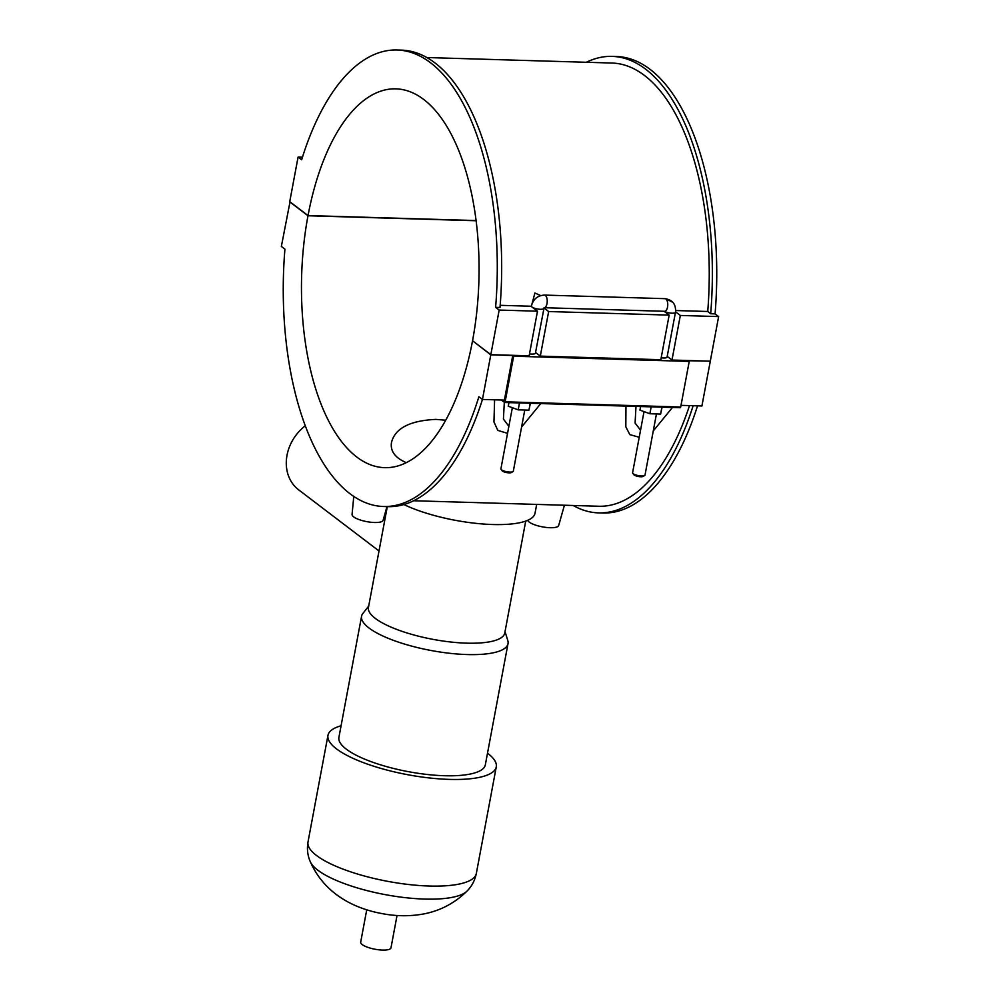 <?xml version="1.0" encoding="UTF-8"?>
<svg xmlns="http://www.w3.org/2000/svg" width="1000" height="1000" viewBox="0 0 1000 1000"><rect width="100%" height="100%" fill="white"/><g stroke="black" fill="none" stroke-linecap="round" stroke-linejoin="round"><path stroke-width="1.5" d="M383.488 506.5L387.875 506.637A228.35 106.85 -88.3 0 0 482.463 399.45L478.875 396.737A228.35 106.85 91.7 0 1 383.488 506.5A228.35 106.85 91.7 0 1 284.925 249.15L281.363 246.438L290.012 201.85M490.788 354.862L482.45 399.45L504.387 400.1L512.737 355.513L490.788 354.862L472.825 340.962M413.663 500.75L598.763 506.25A221.7 103.737 -88.3 0 0 689.5 405.6M625.962 406.1L625.825 426.812L629.812 434.625L639.225 437.262M653.263 430.95L672.45 407.488M494.6 399.812L493.95 421.925L497.8 430.387L507.55 433.35M521.587 427.038L540.763 403.575M573.175 505.487A228.35 106.85 -88.3 0 0 598.562 512.888A228.35 106.85 -88.3 0 0 693.15 405.712M697.537 405.838A228.35 106.85 91.7 0 1 602.95 513.025L598.562 512.888M501.287 400.012L504.637 402.5L680.2 407.713L680.7 407.013L505.125 401.8L504.637 402.5M504.787 402.45L680.2 407.713M709.987 361.175L688.312 360.725L689.225 361.425L680.7 407.013M505.125 401.8L513.65 356.2L512.737 355.513M513.65 356.2L689.225 361.425M508.875 426.287L503.413 419.075L504.325 402.325M681 405.35L701.912 405.975L710.263 361.375M662.087 407.175L660.612 414.062L649.875 413.75L639.938 410.112L640.612 406.538M661.9 407.175L660.612 414.062M651.162 406.85L649.875 413.75M530.4 403.263L528.938 410.15L518.2 409.837L508.263 406.2L508.925 402.625M530.225 403.263L528.938 410.15M519.487 402.938L518.2 409.837M564.412 505.225L558.675 525.513A15.788 4.425 -169.4 0 1 550.025 527.712A15.788 4.425 -169.4 0 1 527.712 520.3M353.775 496.425L352.062 514.487A15.788 4.425 10.6 0 0 374.462 522.5A15.788 4.425 10.6 0 0 383.1 520.3L386.975 506.613M476.112 220.75L307.987 215.75L289.7 201.85M397.05 50A228.35 106.85 91.7 0 1 495.613 307.35L500 307.475A228.35 106.85 -88.3 0 0 401.438 50.125L397.05 50A228.35 106.85 91.7 0 0 301.65 159.762L298.087 157.05L302.462 157.175M500.175 305.325L531.388 306.25L534.9 293.012L540.712 295.587M665.775 298.712L672.925 302.375M675.675 310.538L707.738 311.488A221.7 103.737 -88.3 0 0 611.925 63.038L426.825 57.538M710.688 313.738A228.35 106.85 -88.3 0 0 612.125 56.388L616.512 56.525A228.35 106.85 91.7 0 1 715.075 313.875L710.688 313.738L707.738 311.488M612.125 56.388A228.35 106.85 -88.3 0 0 586.337 62.275M675.55 311.812L680.325 315.45L718.637 316.588L710.3 361.175L671.988 360.037L667.212 356.413M715.075 313.875L718.637 316.588M298.087 157.05L289.738 201.65L308.025 215.562L476.087 220.55M640.55 430.2L635.1 423.05L635.988 406.4M524.763 410.025L513.325 471.15A6.312 1.775 -169.4 0 1 512.962 471.6A6.312 1.775 -169.4 0 1 509.862 472.075A6.312 1.775 -169.4 0 1 501.538 469.825A6.312 1.775 -169.4 0 1 501.087 469.387A6.312 1.775 -169.4 0 1 500.913 468.825L512.35 407.7M501.087 469.387L502.075 470.7A5.05 1.412 10.6 0 0 509.087 472.85A5.05 1.412 10.6 0 0 511.575 472.475L512.962 471.6M656.45 413.938L645.013 475.062A6.312 1.775 -169.4 0 1 644.638 475.513A6.312 1.775 -169.4 0 1 641.538 475.988A6.312 1.775 -169.4 0 1 632.762 473.3A6.312 1.775 -169.4 0 1 632.587 472.738L644.025 411.613M632.762 473.3L633.75 474.6A5.05 1.412 10.6 0 0 640.775 476.763A5.05 1.412 10.6 0 0 643.25 476.388L644.638 475.513M308.025 215.562A189.488 88.663 91.7 0 1 395.887 88.85A189.488 88.663 91.7 0 1 472.55 340.75L490.825 354.663L529.138 355.8L537.487 311.2L532 307.025A6.312 1.775 -169.4 0 1 531.388 306.25M544.087 307.712L535.413 353.15A6.312 1.775 -169.4 0 1 529.513 353.837M664.2 311.288A6.312 1.775 10.6 0 0 671 313.137A6.312 1.775 10.6 0 0 675.475 312.262L667.087 357.062A6.312 1.775 -169.4 0 1 663.625 357.987A6.312 1.775 -169.4 0 1 661.188 357.75M472.512 340.95A189.488 88.663 91.7 0 1 384.637 467.663A189.488 88.663 91.7 0 1 307.987 215.75M543.975 307.975L548.65 311.537L540.3 356.125L660.825 359.712L669.163 315.113L664.125 311.275M680.325 315.45L671.988 360.037M540.3 356.125L535.538 352.5M490.825 354.663L499.175 310.062L537.487 311.2M548.65 311.537L669.163 315.113M499.175 310.062L495.613 307.35M305.275 425.788A42.112 35.288 127.3 0 0 298.725 489.9L379.012 550.988M406.275 462.65C395.112 457.825 390.175 451.138 391.463 442.575C394.975 428.325 409.812 420.6 435.975 419.387L445.688 420.225M536.688 504.4L535.025 513.25A77.062 21.612 -169.4 0 1 485.288 524.163A77.062 21.612 -169.4 0 1 403.9 504.55M525.725 521.087L504.775 633A69.35 19.45 -169.4 0 1 433.025 639.362A69.35 19.45 -169.4 0 1 368.438 607.487L387.312 506.613M505.037 631.6L507.788 640.5A74.488 20.888 -169.4 0 1 508.013 643.637A74.488 20.888 -169.4 0 1 430.95 650.475A74.488 20.888 -169.4 0 1 361.575 616.237A74.488 20.888 -169.4 0 1 362.925 613.387L368.7 606.087M508.013 643.637L485.337 764.812A74.488 20.888 -169.4 0 1 408.275 771.65A74.488 20.888 -169.4 0 1 338.9 737.412L361.575 616.237M487.512 753.175A85.625 24.013 -169.4 0 1 487.75 753.363A85.625 24.013 -169.4 0 1 496.275 766.862A85.625 24.013 -169.4 0 1 407.7 774.712A85.625 24.013 -169.4 0 1 327.962 735.362A85.625 24.013 -169.4 0 1 341.075 725.775M397.038 915.475L390.988 947.825A15.412 4.325 -169.4 0 1 375.037 949.237A15.412 4.325 -169.4 0 1 360.688 942.163L366.737 909.812M675.475 312.262C676.137 304.4 672.638 299.862 664.987 298.663A6.312 2.95 -88.3 0 1 667.75 305.062A6.312 2.95 -88.3 0 1 664.613 311.3L544.263 307.712A6.312 2.95 -88.3 0 0 547.238 301.288A6.312 2.95 -88.3 0 0 544.462 295.087C537.55 295.538 533.188 299.175 531.375 306.038M543.787 308.35A6.312 1.775 -169.4 0 1 538.837 309.175A6.312 1.775 -169.4 0 1 532 307.025M496.275 766.862L476.325 873.5A85.625 24.013 -169.4 0 1 387.75 881.35A85.625 24.013 -169.4 0 1 308 842C306.812 849 307.587 855.6 310.338 861.812C316.15 874.875 324.712 885.713 336.012 894.287C348.663 903.838 364.05 910.275 382.15 913.625C395.85 916.25 409.412 916.413 422.837 914.112C439.812 911.012 454.525 903.35 466.975 891.125A81.112 22.75 -169.4 0 1 398.062 896.737A81.112 22.75 -169.4 0 1 317.787 870.163A81.112 22.75 -169.4 0 1 310.338 861.812M664.987 298.663L544.462 295.087M327.962 735.362L308 842M476.325 873.5C474.9 880.45 471.788 886.325 466.975 891.125"/></g></svg>
